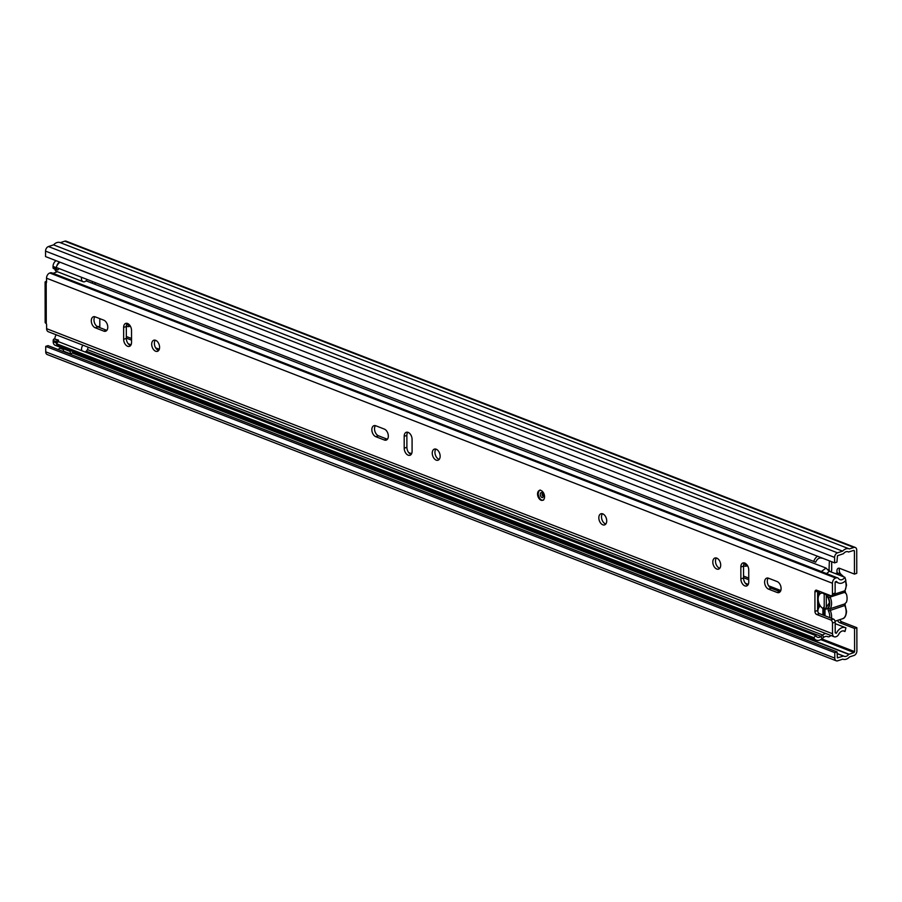 <?xml version="1.0" encoding="UTF-8"?>
<svg xmlns="http://www.w3.org/2000/svg" width="902" height="902" viewBox="0 0 902 902"><rect width="100%" height="100%" fill="white"/><g stroke="black" fill="none" stroke-linecap="round" stroke-linejoin="round"><path stroke-width="1.35" d="M824.202 593.155L824.236 615.164A3.901 2.683 111.2 0 0 824.248 615.502M743.541 565.678A8.05 5.074 -108.2 0 0 744.06 565.915A8.05 5.074 -108.2 0 0 746.552 566.039A8.05 5.074 -108.2 0 0 747.476 565.565M744.06 563.57A8.05 5.074 -108.2 0 0 746.36 565.159A8.05 5.074 -108.2 0 0 747.386 565.419M126.325 326.096A8.05 5.074 -108.2 0 0 126.844 326.332A8.05 5.074 -108.2 0 0 129.336 326.468A8.05 5.074 -108.2 0 0 130.26 325.983M126.844 323.987A8.05 5.074 -108.2 0 0 129.144 325.577A8.05 5.074 -108.2 0 0 130.17 325.847M839.661 568.35A3.901 2.458 -108.2 0 0 840.619 573.909M854.465 574.089L856.765 573.334L856.72 550.164A3.901 2.683 111.2 0 0 855.265 547.469A3.901 2.683 111.2 0 0 853.844 547.469L849.357 548.935A8.828 6.088 111.2 0 0 849.199 548.867A8.828 6.088 111.2 0 0 842.626 551.145L837.484 552.836A3.901 2.683 111.2 0 0 834.609 557.413L834.621 562.871L836.921 562.115L837.484 555.745L843.449 553.693A5.716 3.935 111.2 0 1 848.072 551.776A5.716 3.935 111.2 0 1 848.545 552.013L853.844 550.378L854.419 550.919L854.465 574.089L839.559 568.305A3.901 2.458 -108.2 0 0 838.353 568.249A3.901 2.458 -108.2 0 0 837.372 573.086M837.552 620.384A3.901 2.458 -108.2 0 0 839.661 622.662L854.555 628.446L856.855 627.691L841.961 621.906A3.901 2.458 -108.2 0 1 839.852 619.629M834.778 652.653L834.79 658.11L45.731 351.836L45.72 346.379L834.778 652.653L837.079 651.898L837.383 657.896L843.584 656.025A5.716 3.935 111.2 0 0 844.103 656.284A5.716 3.935 111.2 0 0 848.726 654.378L854.025 652.541L854.6 651.616L854.555 628.446M834.79 658.11A3.901 2.683 111.2 0 0 836.255 660.805A3.901 2.683 111.2 0 0 837.665 660.816L842.806 659.125A8.828 6.088 111.2 0 0 842.975 659.193A8.828 6.088 111.2 0 0 849.549 656.915L854.036 655.45A3.901 2.683 111.2 0 0 856.9 650.872L856.855 627.691M74.088 352.017L70.672 353.934L63.659 351.216L63.016 348.623L63.85 348.048M855.265 547.469L66.207 241.195A3.901 2.683 111.2 0 0 64.786 241.184L60.31 242.649A8.828 6.088 111.2 0 0 60.141 242.593A8.828 6.088 111.2 0 0 53.568 244.87L48.426 246.55A3.901 2.683 111.2 0 0 45.551 251.128L45.562 256.596L834.621 562.871M58.111 349.548A5.716 3.935 111.2 0 0 59.667 348.093L61.866 347.27M45.731 351.836A3.901 2.683 111.2 0 0 47.197 354.531L836.255 660.805M45.72 346.379L48.02 345.624L837.079 651.898M843.584 656.025L837.079 653.499L843.528 656.013M842.626 551.145L53.568 244.87M849.03 548.811L60.299 242.661M70.863 350.765L70.029 351.352L70.672 353.934M70.029 351.352L63.016 348.623M826.322 607.305L826.3 595.207M829.693 617.622A8.828 5.57 -108.2 0 0 829.75 616.551A8.828 5.57 -108.2 0 0 828.487 611.004L845.185 605.366L846.572 611.455C846.076 615.931 844.712 618.377 842.468 618.772A10.125 6.382 -108.2 0 0 846.144 611.804A10.125 6.382 -108.2 0 0 844.7 605.434A1.297 0.823 71.8 0 1 844.689 603.945L845.05 603.697M844.689 603.945L846.403 602.243A10.125 6.382 -108.2 0 0 846.392 593.99L844.678 592.332L830.111 597.101A10.125 6.382 71.8 0 1 830.133 608.726L844.689 603.945M824.225 606.606L822.906 608.467A8.31 5.243 71.8 0 1 818.148 598.951A8.31 5.243 71.8 0 1 822.872 593.121L822.872 592.637M824.98 593.46L824.98 594.035A8.31 5.243 71.8 0 1 825.262 594.238A8.31 5.243 71.8 0 1 829.051 605.806A8.31 5.243 71.8 0 1 825.003 609.188L829.107 603.201A3.642 2.289 -108.2 0 0 829.378 603.066M825.003 609.188L825.014 615.807M822.917 614.984L822.906 608.467M822.872 593.121L824.202 594.114M743.552 577.708L748.761 579.727M126.336 338.126L131.534 340.155M828.972 571.045L829.389 560.841M126.325 336.48L131.534 338.498M155.651 347.868L159.293 349.277M743.552 576.062L748.75 578.081M768.572 585.781L780.805 590.528M831.046 571.936A3.901 2.683 111.2 0 0 831.7 569.399L831.689 561.732M56.307 343.639L58.337 341.61L815.825 635.628L813.807 637.669L56.307 343.639A8.828 6.088 111.2 0 0 58.855 346.109L816.344 640.138A8.828 6.088 111.2 0 0 821.914 638.819L823.56 637.466A6.167 4.251 -68.8 0 1 827.45 636.553A6.167 4.251 -68.8 0 1 827.675 636.654A3.642 2.503 111.2 0 0 827.811 636.711A3.642 2.503 111.2 0 0 830.787 635.459M813.807 637.669A8.828 6.088 111.2 0 0 816.344 640.138M815.825 635.628A5.716 3.935 111.2 0 0 817.471 637.229A5.716 3.935 111.2 0 0 821.079 636.384L822.725 635.031A9.291 6.404 -68.8 0 1 825.702 633.486M822.838 558.293A9.291 6.404 -68.8 0 1 822.59 558.27L820.944 558A5.716 3.935 111.2 0 0 815.701 562.183L56.172 267.443A8.828 6.088 111.2 0 1 59.994 262.189M817.483 556.218A8.828 6.088 111.2 0 0 813.672 561.472M56.939 344.654A5.198 3.585 111.2 0 0 58.641 346.616L55.135 345.252A5.198 3.585 -68.8 0 1 53.184 341.666L53.184 340.46A1.297 0.891 -68.8 0 1 54.131 338.927L58.404 340.043A4.42 3.044 111.2 0 0 58.754 341.768M82.95 345.184A4.42 3.044 111.2 0 0 81.552 349.018A4.42 3.044 111.2 0 0 81.902 350.754M54.898 338.678A4.42 3.044 -68.8 0 1 56.296 334.834M58.45 268.334A4.42 3.044 111.2 0 0 58.292 269.664L57.525 269.923A1.297 0.891 111.2 0 1 56.555 269.022L56.555 267.804L53.049 266.44A5.198 3.585 -68.8 0 1 56.104 260.689M81.597 277.309A4.42 3.044 111.2 0 0 81.428 278.65A4.42 3.044 111.2 0 0 83.097 281.695A4.42 3.044 111.2 0 0 87.156 279.473M54.131 338.927L57.638 340.291A1.297 0.891 111.2 0 0 56.691 341.813L56.691 343.031A5.198 3.585 111.2 0 0 56.691 343.256M92.365 281.492L92.365 283.284M83.097 281.695L56.443 271.355A4.42 3.044 -68.8 0 1 54.842 269.055M95.06 284.322L95.048 282.54M96.965 326.366A10.384 3.709 179.9 0 0 99.818 326.625L99.795 318.643M85.07 351.983A4.42 3.044 111.2 0 0 88.001 347.744L88.599 347.371M54.019 268.559A1.297 0.891 -68.8 0 1 53.049 267.657L53.049 266.44M57.638 340.291L58.404 340.043M58.641 346.616A5.198 3.585 111.2 0 0 60.344 346.684M59.611 262.042A5.198 3.585 111.2 0 0 56.792 266.022M537.547 494.014A5.198 3.27 -108.2 0 0 542.666 500.306A5.198 3.27 -108.2 0 0 544.56 496.731A5.198 3.27 -108.2 0 0 539.43 490.44A5.198 3.27 -108.2 0 0 537.547 494.014M598.827 517.804A5.84 3.687 -108.2 0 0 604.599 524.885A5.84 3.687 -108.2 0 0 606.719 520.86A5.84 3.687 -108.2 0 0 600.957 513.779A5.84 3.687 -108.2 0 0 598.827 517.804M605.794 524.017A5.84 3.687 71.8 0 1 601.51 516.925A5.84 3.687 71.8 0 1 602.435 513.768M781.098 588.555A5.84 3.687 -108.2 0 0 777.141 581.564L768.549 578.227A5.84 3.687 -108.2 0 0 766.745 578.126A5.84 3.687 -108.2 0 0 764.727 583.493A5.84 3.687 -108.2 0 0 768.572 589.141L777.163 592.479A5.84 3.687 -108.2 0 0 778.978 592.569A5.84 3.687 -108.2 0 0 781.098 588.555M712.806 562.036A5.84 3.687 -108.2 0 0 718.567 569.128A5.84 3.687 -108.2 0 0 720.698 565.103A5.84 3.687 -108.2 0 0 714.925 558.022A5.84 3.687 -108.2 0 0 712.806 562.036M719.773 568.26A5.84 3.687 71.8 0 1 715.489 561.157A5.84 3.687 71.8 0 1 716.413 558M388.322 436.094A5.84 3.687 -108.2 0 0 384.376 429.104L375.784 425.767A5.84 3.687 -108.2 0 0 373.969 425.676A5.84 3.687 -108.2 0 0 371.962 431.032A5.84 3.687 -108.2 0 0 375.796 436.681L384.387 440.018A5.84 3.687 -108.2 0 0 386.203 440.108A5.84 3.687 -108.2 0 0 388.322 436.094M432.25 453.142A5.84 3.687 -108.2 0 0 438.011 460.223A5.84 3.687 -108.2 0 0 440.142 456.209A5.84 3.687 -108.2 0 0 434.369 449.117A5.84 3.687 -108.2 0 0 432.25 453.142M439.218 459.366A5.84 3.687 71.8 0 1 434.933 452.263A5.84 3.687 71.8 0 1 435.858 449.106M151.694 344.237A5.84 3.687 -108.2 0 0 157.467 351.329A5.84 3.687 -108.2 0 0 159.586 347.304A5.84 3.687 -108.2 0 0 153.825 340.223A5.84 3.687 -108.2 0 0 151.694 344.237M158.662 350.461A5.84 3.687 71.8 0 1 154.377 343.358A5.84 3.687 71.8 0 1 155.302 340.201M107.766 327.189A5.84 3.687 -108.2 0 0 103.82 320.199L95.229 316.861A5.84 3.687 -108.2 0 0 93.413 316.771A5.84 3.687 -108.2 0 0 91.406 322.127A5.84 3.687 -108.2 0 0 95.24 327.787L103.831 331.124A5.84 3.687 -108.2 0 0 105.647 331.214A5.84 3.687 -108.2 0 0 107.766 327.189M828.712 570.786L826.04 568.068L86.096 280.849M57.378 271.716L53.443 273.216A5.784 3.98 -68.8 0 1 52.508 273.137M830.742 619.945L833.425 619.065A2.593 1.635 71.8 0 1 835.184 622.177L832.501 623.057A2.593 1.635 -108.2 0 0 830.742 619.945L816.716 614.499A2.593 1.635 71.8 0 1 814.957 611.398L814.923 591.983A2.593 1.635 71.8 0 1 815.87 590.19A2.593 1.635 71.8 0 1 816.671 590.235L830.708 595.681A2.593 1.635 -108.2 0 0 831.509 595.726A2.593 1.635 -108.2 0 0 832.456 593.933L835.139 593.054L835.117 582.376L836.481 581.395A9.415 6.494 111.2 0 0 838.601 583.03A9.415 6.494 111.2 0 0 845.851 580.336L844.881 577.303L829.096 571.18L826.04 568.068L821.316 571.564M844.881 577.303A5.784 3.98 -68.8 0 1 839.909 579.648A5.784 3.98 -68.8 0 1 838.612 578.633A4.16 2.864 111.2 0 0 837.857 577.99A4.16 2.864 111.2 0 0 837.687 577.911L51.786 272.855A4.16 2.864 111.2 0 1 51.955 272.934L821.124 571.44M51.786 272.855A4.16 2.864 111.2 0 0 50.275 272.855L49.779 273.013A4.42 3.044 111.2 0 0 46.532 278.199L46.543 282.202A1.037 0.654 -108.2 0 1 46.194 282.912L46.261 323.694L45.168 322.612L45.1 281.999L46.194 282.912M837.687 577.911A4.16 2.864 111.2 0 0 836.177 577.9L835.68 578.058A4.42 3.044 111.2 0 0 832.433 583.256L832.456 593.933M835.184 622.177L835.207 632.854L836.267 633.227L835.207 632.821M832.501 623.057L832.523 633.734A4.42 3.044 111.2 0 0 834.181 636.778A4.42 3.044 111.2 0 0 835.782 636.789L836.278 636.632A4.16 2.864 111.2 0 0 838.713 634.298A5.784 3.98 -68.8 0 1 844.204 631.062A5.784 3.98 -68.8 0 1 844.971 631.513L845.929 627.86A9.415 6.494 111.2 0 0 845.524 627.668A9.415 6.494 111.2 0 0 836.571 632.933L836.267 633.227M747.837 585.094A5.84 3.687 71.8 0 1 743.552 578.002L743.53 566.106A5.84 3.687 71.8 0 1 744.454 562.949M780.174 591.712A5.84 3.687 71.8 0 1 779.847 591.599L771.255 588.262A5.84 3.687 71.8 0 1 767.67 583.718A5.84 3.687 71.8 0 1 768.222 578.114M387.398 439.251A5.84 3.687 71.8 0 1 387.071 439.139L378.479 435.801A5.84 3.687 71.8 0 1 374.894 431.257A5.84 3.687 71.8 0 1 375.446 425.654M411.177 454.416A5.84 3.687 71.8 0 1 406.892 447.313L406.87 435.429A5.84 3.687 71.8 0 1 407.794 432.272M130.621 345.522A5.84 3.687 71.8 0 1 126.336 338.419L126.314 326.524A5.84 3.687 71.8 0 1 127.238 323.367M106.853 330.346A5.84 3.687 71.8 0 1 106.515 330.245L97.923 326.907A5.84 3.687 71.8 0 1 94.349 322.364A5.84 3.687 71.8 0 1 94.89 316.76M833.425 619.065L819.399 613.619L816.716 614.499M835.139 593.054A2.593 1.635 71.8 0 1 834.192 594.846L831.509 595.726M817.64 590.607A2.593 1.635 -108.2 0 0 817.607 591.103L814.923 591.983M814.957 611.398L817.64 610.519L817.607 591.103M817.64 610.519A2.593 1.635 -108.2 0 0 819.399 613.619M740.846 566.986L740.869 578.881A5.84 3.687 -108.2 0 0 746.63 585.962A5.84 3.687 -108.2 0 0 748.761 581.937L748.739 570.053A5.84 3.687 -108.2 0 0 742.977 562.961A5.84 3.687 -108.2 0 0 740.846 566.986L743.53 566.106M404.186 436.309L404.209 448.193A5.84 3.687 -108.2 0 0 409.97 455.284A5.84 3.687 -108.2 0 0 412.09 451.259L412.079 439.364A5.84 3.687 -108.2 0 0 406.306 432.283A5.84 3.687 -108.2 0 0 404.186 436.309L406.87 435.429M131.545 342.365L131.523 330.47A5.84 3.687 -108.2 0 0 125.75 323.39A5.84 3.687 -108.2 0 0 123.63 327.403L123.653 339.299A5.84 3.687 -108.2 0 0 129.414 346.379A5.84 3.687 -108.2 0 0 131.545 342.365M832.523 633.734L46.622 328.678L46.611 324.675A1.037 0.654 -108.2 0 0 46.261 323.694M46.622 328.678A4.42 3.044 111.2 0 0 48.28 331.722L834.181 636.778M46.532 281.018L45.1 281.999M829.096 571.18A5.784 3.98 -68.8 0 1 826.322 573.503M843.325 630.87L844.971 631.513M824.236 615.164L825.014 615.468M839.661 622.662L841.961 621.906M854.419 550.919L853.405 550.524M854.6 651.616L821.823 638.898M843.393 656.025L837.079 653.578M848.726 654.378L72.126 352.93M63.23 349.48L59.667 348.093M848.962 654.198L72.442 352.783M63.163 349.187L59.904 347.924M854.025 652.541L820.752 639.619M834.609 557.413L45.551 251.128M837.484 552.836L48.426 246.55M853.844 547.469L64.786 241.184M828.464 597.902L830.111 597.101A1.297 0.823 71.8 0 1 830.111 595.613A1.297 0.913 -144.4 0 1 828.453 594.914A2.593 1.635 -108.2 0 0 828.092 596.267A2.593 1.635 -108.2 0 0 828.464 597.902A8.828 5.57 -108.2 0 1 828.476 608.027A2.593 1.635 -108.2 0 0 828.115 609.369A2.593 1.635 -108.2 0 0 828.487 611.004M831.464 618.31A10.125 6.382 71.8 0 0 831.588 616.573A10.125 6.382 71.8 0 0 830.133 610.214A1.297 0.823 71.8 0 1 830.133 608.726A1.297 0.913 35.6 0 1 828.476 608.027M817.64 609.662L818.971 606.279A1.297 0.913 -144.4 0 0 819.072 607.35A8.828 5.57 -108.2 0 0 817.832 611.669M844.678 592.332A1.297 0.823 71.8 0 1 844.667 590.844A10.125 6.382 -108.2 0 0 846.099 585.59A10.125 6.382 -108.2 0 0 845.321 580.911M845.659 592.964L845.039 590.584A1.297 0.913 -144.4 0 1 844.667 590.844L834.97 594.023M843.099 576.615A10.125 6.382 -108.2 0 0 836.109 573.311L835.286 573.582M817.618 596.56L818.948 593.178A1.297 0.913 35.6 0 0 819.05 594.238A8.828 5.57 -108.2 0 0 817.798 598.815A8.828 5.57 -108.2 0 0 819.061 604.363L819.163 604.577M818.982 591.126A8.828 5.57 -108.2 0 0 819.039 591.261A2.593 1.635 -108.2 0 1 819.05 594.238M819.072 607.35A2.593 1.635 -108.2 0 0 819.061 604.363M748.277 584.395L745.345 583.256M411.605 453.717L408.674 452.578M131.049 344.812L128.129 343.673M829.4 570.154L828.295 569.726M829.4 571.293L828.667 570.684M821.914 638.819L821.079 636.384L86.276 351.16M823.56 637.466L822.725 635.031L87.404 349.604M56.691 341.813L53.184 340.46M53.184 341.666L56.691 343.031M53.049 267.657L56.555 269.022M836.177 577.9L50.275 272.855M820.313 571.18L822.072 571.857M832.433 583.256L46.532 278.199M835.68 578.058L49.779 273.013M97.923 326.907L95.24 327.787M106.515 330.245L103.831 331.124M126.336 338.419L123.653 339.299M126.314 326.524L123.63 327.403M406.892 447.313L404.209 448.193M378.479 435.801L375.796 436.681M387.071 439.139L384.387 440.018M771.255 588.262L768.572 589.141M779.847 591.599L777.163 592.479M743.552 578.002L740.869 578.881M540.253 494.375A2.593 1.635 71.8 0 1 541.2 492.593C541.809 492.255 542.53 493.428 543.342 496.077L542.824 497.532A2.593 1.635 71.8 0 1 540.253 494.375M542.53 493.518A1.297 0.823 -108.2 0 0 543.342 495.987M849.199 548.867L60.141 242.593M845.185 605.366L845.061 603.686M845.693 580.516L846.527 585.251L845.039 590.584M843.832 576.897L840.405 573.785L836.109 573.311M835.049 621.207L842.468 618.772M817.629 600.563L818.971 606.279M818.948 593.178L818.599 590.979M827.811 636.711L827.145 636.451M53.545 268.559L57.051 269.912M838.601 583.03L835.32 581.756M845.524 627.668L835.184 623.665M540.388 490.124C539.531 489.763 538.765 491.071 538.077 494.037C539.385 498.885 541.234 500.869 543.624 500.001"/></g></svg>
